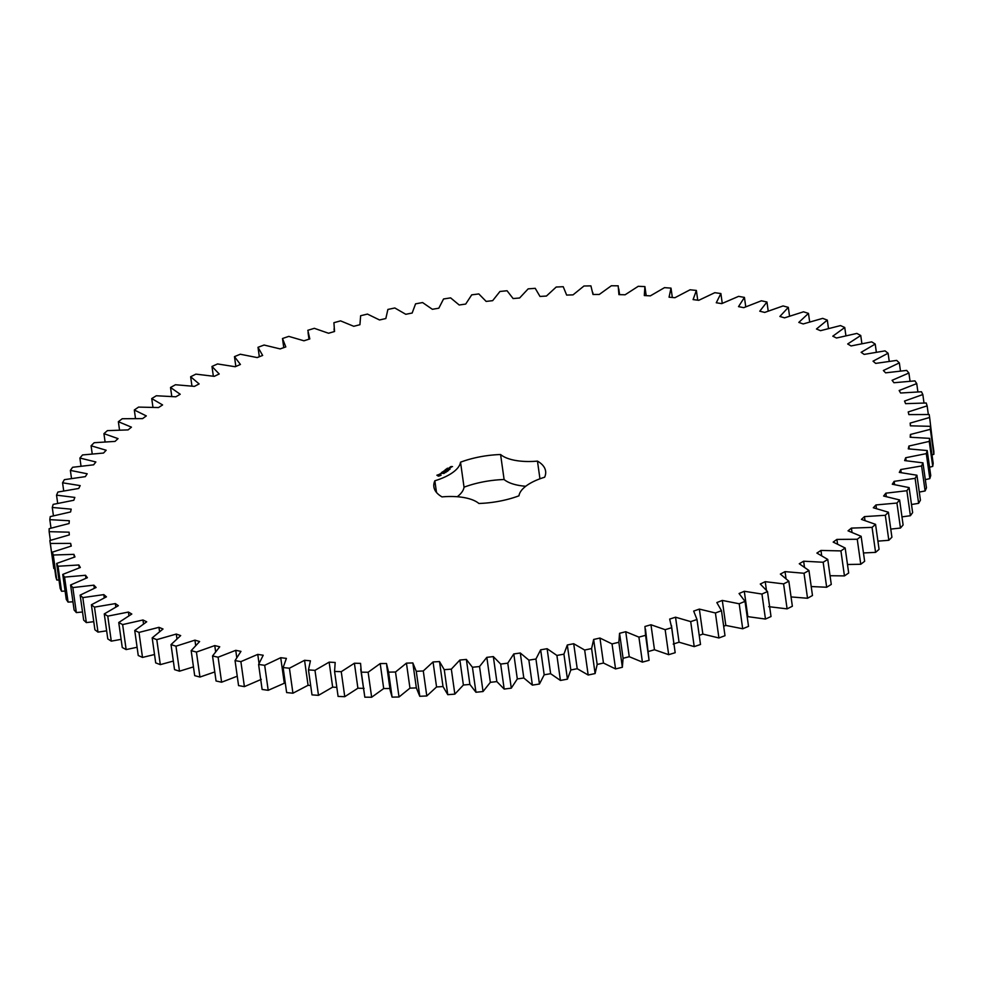 <?xml version="1.0" encoding="UTF-8"?>
<svg xmlns="http://www.w3.org/2000/svg" width="983" height="983" viewBox="0 0 983 983"><rect width="100%" height="100%" fill="white"/><g stroke="black" fill="none" stroke-linecap="round" stroke-linejoin="round"><path stroke-width="1.47" d="M745.753 306.794L744.438 297.407L738.602 296.362L721.731 303.624L716.275 302.764L720.883 293.548L714.801 292.688L698.766 300.307L693.089 299.606L696.369 290.44L690.066 289.788L674.928 297.714L669.067 297.198L671.008 288.117L664.508 287.65L650.341 295.871L644.307 295.539L644.909 286.581L638.237 286.311L625.102 294.777L618.921 294.63L618.172 285.82L611.352 285.758L599.298 294.445L592.995 294.482L590.906 285.869L583.976 286.004L573.04 294.863L566.65 295.084L563.222 286.704L556.206 287.036L546.437 296.043L539.986 296.448L535.231 288.326L528.154 288.867L519.614 297.984L513.114 298.562L507.056 290.747L499.954 291.472L492.655 300.663L486.155 301.412L478.819 293.929L471.717 294.851L465.696 304.066L459.196 305L450.619 297.874L443.542 298.979L438.823 308.195L432.373 309.301L422.579 302.555L415.563 303.845L412.172 313.024L405.782 314.29L394.822 307.974L387.892 309.448L385.827 318.541L379.536 319.966L367.445 314.081L360.638 315.727L359.925 324.709L353.745 326.295L340.585 320.876L333.913 322.694L334.539 331.517L328.519 333.249L314.327 328.322L307.826 330.3L309.805 338.926L303.944 340.794L288.793 336.383L282.49 338.508L285.807 346.913L280.143 348.916L264.083 345.033L258.001 347.306L262.645 355.441L257.19 357.579L240.294 354.236L234.47 356.632L240.417 364.472L235.207 366.733L217.538 363.943L211.984 366.462L219.209 373.982L214.257 376.342L195.9 374.13L190.641 376.759L199.119 383.923L194.45 386.38L175.466 384.746L170.526 387.486L180.221 394.257L175.846 396.8L156.334 395.756L151.726 398.57L162.588 404.935L158.533 407.552L138.554 407.097L134.315 409.997L146.307 415.92L142.584 418.611L122.236 418.733L118.365 421.707L131.439 427.163L128.073 429.903L107.417 430.628L103.928 433.65L118.034 438.615L115.036 441.404L94.171 442.719L91.087 445.778L106.164 450.239L103.534 453.052L82.547 454.945L79.893 458.041L95.867 461.973L93.631 464.824L72.607 467.281L70.371 470.402L87.192 473.781L85.349 476.632L64.374 479.667L62.568 482.788L80.176 485.614L78.726 488.465L57.886 492.053L56.535 495.162L74.831 497.423L73.799 500.261L53.18 504.377L52.271 507.461L71.194 509.145L70.579 511.959L50.256 516.603L49.814 519.651L69.289 520.744L69.08 523.521L49.15 528.67L49.15 531.668L69.093 532.184L69.314 534.912L49.85 540.527L50.317 543.476L70.641 543.39L71.267 546.069L52.357 552.139L53.279 555.014L73.909 554.351L74.954 556.943L56.658 563.456L58.034 566.245L78.873 564.979L80.336 567.498L62.752 574.416L64.559 577.119L85.533 575.276L87.389 577.697L70.592 584.983L72.828 587.576L93.864 585.168L96.113 587.49L80.151 595.12L82.818 597.603L103.805 594.617L106.447 596.828L91.394 604.778L94.479 607.138L115.343 603.599L118.353 605.688L104.272 613.92L107.774 616.132L128.417 612.065L131.796 614.031L118.746 622.509L122.629 624.586L142.977 619.99L146.7 621.809L134.732 630.508L138.984 632.425L158.951 627.326L163.018 629.009L152.181 637.881L156.788 639.638L176.301 634.06L180.675 635.583L171.017 644.602L175.969 646.187L194.929 640.154L199.61 641.53L191.169 650.648L196.428 652.061L214.773 645.585L219.725 646.789L212.537 655.98L218.103 657.209L235.748 650.328L240.958 651.373L235.048 660.601L240.884 661.633L257.755 654.383L263.211 655.243L258.603 664.459L264.685 665.307L280.72 657.701L286.397 658.389L283.116 667.555L289.42 668.219L304.558 660.293L310.419 660.809L308.478 669.89L314.978 670.345L329.145 662.137L335.178 662.468L334.576 671.426L341.248 671.696L354.396 663.23L360.564 663.378L361.314 672.175L368.134 672.249L380.2 663.562L386.491 663.525L388.58 672.139L395.51 672.003L406.446 663.132L412.835 662.923L416.264 671.303L423.28 670.959L433.048 661.952L439.499 661.559L444.255 669.669L451.332 669.14L459.872 660.023L466.372 659.446L472.43 667.26L479.532 666.535L486.831 657.344L493.331 656.595L500.666 664.078L507.769 663.156L513.79 653.941L520.29 653.007L528.866 660.134L535.944 659.028L540.662 649.812L547.113 648.706L556.906 655.452L563.923 654.15L567.314 644.983L573.703 643.718L584.664 650.033L591.594 648.559L593.658 639.466L599.949 638.041L612.04 643.914L618.848 642.268L619.56 633.298L625.741 631.713L638.913 637.119L645.573 635.313L644.946 626.49L650.967 624.758L665.159 629.685L671.659 627.707L669.681 619.081L675.542 617.201L690.705 621.612L696.996 619.499L693.679 611.094L699.355 609.091L715.415 612.974L721.485 610.701L716.84 602.567L722.296 600.429L739.191 603.771L745.016 601.375L739.069 593.523L744.291 591.274L761.948 594.051L767.502 591.533L760.277 584.025L765.229 581.666L783.586 583.877L788.845 581.236L780.367 574.084L785.036 571.627L804.02 573.261L808.96 570.521L799.265 563.75L803.639 561.207L823.164 562.251L827.76 559.425L816.898 553.073L820.952 550.443L840.932 550.91L845.171 548.01L833.179 542.088L836.902 539.397L857.25 539.262L861.133 536.3L848.046 530.845L851.413 528.104L872.068 527.38L875.558 524.357L861.452 519.393L864.45 516.603L885.314 515.289L888.399 512.229L873.322 507.769L875.951 504.943L896.938 503.05L899.605 499.954L883.619 496.034L885.855 493.183L906.879 490.726L909.115 487.605L892.294 484.226L894.137 481.363L915.112 478.34L916.918 475.219L899.31 472.393L900.76 469.542L921.599 465.954L922.951 462.846L904.655 460.585L905.687 457.746L926.305 453.63L927.215 450.546L908.292 448.862L908.906 446.049L929.23 441.404L929.672 438.357L910.197 437.251L910.405 434.474L930.336 429.338L930.336 426.327L910.393 425.823L910.172 423.095L929.635 417.48L929.181 414.531L908.845 414.605L908.218 411.938L927.129 405.868L926.219 402.993L905.589 403.657L904.544 401.064L922.828 394.552L921.464 391.762L900.612 393.016L899.162 390.509L916.734 383.591L914.927 380.888L893.952 382.731L892.097 380.31L908.894 373.012L906.658 370.419L885.622 372.84L883.373 370.517L899.334 362.887L896.668 360.405L875.681 363.391L873.039 361.179L888.091 353.216L885.007 350.87L864.143 354.408L861.133 352.319L875.214 344.075L871.712 341.863L851.069 345.942L847.69 343.976L860.739 335.498L856.857 333.421L836.508 338.017L832.785 336.198L844.753 327.499L840.502 325.582L820.535 330.681L816.468 328.998L827.305 320.114L822.697 318.369L803.185 323.948L798.81 322.412L808.468 313.393L803.516 311.808L784.557 317.853L779.875 316.477L788.317 307.36L783.058 305.946L764.713 312.422L759.761 311.206L766.949 302.014L761.395 300.786L743.75 307.667L738.528 306.635L744.438 297.407M49.85 540.527L53.819 568.469L54.655 568.493M52.357 552.139L55.871 577.132L56.781 580.007L58.992 580.007M56.658 563.456L60.172 588.448L61.536 591.238L65.099 591.115M62.752 574.416L66.266 599.409L68.073 602.112L72.951 601.793M70.592 584.983L74.106 609.988L76.342 612.581L82.523 611.991M80.151 595.12L83.666 620.113L86.332 622.595L93.766 621.686M91.394 604.778L94.909 629.784L97.993 632.13L106.656 630.816M104.272 613.92L107.786 638.925L111.288 641.137L121.106 639.355M118.746 622.509L122.261 647.502L126.143 649.579L137.092 647.269M134.732 630.508L138.247 655.501L142.498 657.418L154.515 654.518M152.181 637.881L155.695 662.886L160.303 664.631L173.327 661.067M171.017 644.602L174.532 669.607L179.484 671.192L193.442 666.892M191.169 650.648L194.683 675.64L199.942 677.054L214.786 671.942M212.537 655.98L216.051 680.986L221.605 682.214L237.247 676.206M235.048 660.601L238.562 685.593L244.398 686.638L261.269 679.376M258.603 664.459L262.117 689.452L268.199 690.312L285.267 682.816M283.116 667.555L286.631 692.56L292.934 693.212L308.072 685.286L310.665 685.52M308.478 669.89L311.992 694.883L318.492 695.35L332.659 687.129L336.813 687.363M334.576 671.426L338.091 696.419L344.763 696.689L357.898 688.223L364.079 688.37M360.7 669.091L364.828 697.18L371.648 697.242L383.702 688.555L390.005 688.518M386.675 665.442L390.19 690.435L392.094 697.131L399.024 696.996L409.96 688.137L416.35 687.916L419.778 696.296L426.794 695.964L436.563 686.957L443.014 686.552L447.769 694.674L454.846 694.133L463.386 685.016L469.886 684.438L475.944 692.253L483.046 691.528L490.345 682.337L496.845 681.588L504.181 689.071L511.283 688.149L517.304 678.934L523.804 678L532.381 685.126L539.458 684.021L544.177 674.805L550.627 673.699L560.421 680.445L567.437 679.155L570.828 669.976L577.218 668.71L588.178 675.026L595.108 673.552L597.173 664.459L603.464 663.034L615.555 668.919L622.362 667.273L623.075 658.291L629.255 656.705L642.415 662.124L649.087 660.306L645.462 629.071M648.461 651.483L654.481 649.751L668.673 654.678L675.174 652.7L671.438 625.421M673.195 644.074L679.056 642.206L694.207 646.617L700.51 644.492L696.996 619.499M699.232 635.374L702.857 634.084L718.917 637.967L724.999 635.694L721.485 610.701M723.672 626.269L725.81 625.421L742.706 628.764L748.53 626.368L745.016 601.375M747.154 616.55L765.462 619.057L771.016 616.538L767.502 591.533M768.743 606.658L787.1 608.87L792.359 606.241L788.845 581.236M791.045 596.927L807.535 598.254L812.474 595.514L808.96 570.521M811.208 586.544L826.666 587.244L831.274 584.43L827.76 559.425M830.045 575.719L844.446 575.903L848.685 573.003L845.171 548.01M847.493 564.5L860.764 564.267L864.635 561.293L861.133 536.3M863.467 552.962L875.583 552.372L879.072 549.35L875.558 524.357M877.917 541.141L888.829 540.281L891.913 537.222L888.399 512.229M890.77 529.087L900.453 528.055L903.107 524.959L899.605 499.954M901.976 516.861L910.393 515.719L912.629 512.598L909.115 487.605M911.487 504.512L918.626 503.333L920.432 500.212L916.918 475.219M919.289 492.09L925.114 490.947L926.465 487.838L922.951 462.846M925.31 479.643L929.82 478.623L930.729 475.539L927.215 450.546M929.562 467.22L932.744 466.397L933.186 463.349L929.672 438.357M931.995 454.871L933.85 454.33L933.85 451.332L930.336 426.327M932.621 442.645L929.635 417.48M457.279 496.734A43.535 18.124 -8 0 0 464.037 487.187L460.523 462.194A43.535 18.124 -8 0 1 434.855 480.773A56.412 23.481 -8 0 0 433.884 486.855A56.412 23.481 -8 0 0 442.018 496.894A43.535 18.124 -8 0 1 478.893 503.48A56.412 23.481 -8 0 0 518.963 495.813A43.535 18.124 -8 0 1 544.643 477.234A56.412 23.481 -8 0 0 545.602 471.152A56.412 23.481 -8 0 0 537.468 461.113A43.535 18.124 -8 0 1 500.593 454.527A56.412 23.481 -8 0 0 460.523 462.194M525.721 486.266A43.535 18.124 -8 0 1 504.107 479.52A56.412 23.481 -8 0 0 464.037 487.187M436.87 475.244L438.467 476.19L441.109 475.207L439.524 474.273L436.87 475.244M444.255 473.29L443.431 473.487L444.255 473.364M444.93 472.356L445.84 472.516L444.943 472.43M446.466 471.643L445.655 471.926L446.479 471.729M440.114 473.769L442.583 473.29L440.114 473.769M441.281 472.872L443.505 472.86L442.166 472.135L441.281 472.872M442.338 471.914L445.09 471.717L442.338 471.914M446.823 470.98L447.29 471.471L446.122 471.496L446.823 470.98M447.511 470.488L448.42 470.648L447.523 470.562M449.378 469.53L448.678 469.677L449.378 469.579M450.067 469.075L449.354 469.174L450.067 469.137M445.299 470.869L443.566 471.115L445.52 471.398L444.132 471.078L446.577 470.538L444.82 470.218L445.336 470.98M445.864 469.358L445.127 469.997L447.081 470.267L445.889 469.542M446.257 469.075L448.236 469.432L446.257 469.075M447.511 468.178L446.774 468.805L449.489 468.535L447.535 468.35M450.767 467.503L449.243 467.711L450.779 467.589M449.993 467.171L451.086 467.367L449.993 467.171M450.669 466.679L452.524 466.606L450.669 466.679M722.259 303.366L720.883 293.548M768.215 311.058L766.949 302.014M697.733 300.184L696.369 290.44M789.558 316.108L788.317 307.36M672.335 297.48L671.008 288.117M809.673 321.933L808.468 313.393M646.187 295.637L644.909 286.581M828.485 328.482L827.305 320.114M845.908 335.731L844.753 327.499M861.894 343.645L860.739 335.498M876.345 352.184L875.214 344.075M889.234 361.314L888.091 353.216M900.477 371.009L899.334 362.887M910.049 381.207L908.894 373.012M917.901 391.885L916.734 383.591M924.008 402.993L922.828 394.552M928.345 414.507L927.129 405.868M910.553 425.823L910.172 423.095M933.85 454.33L930.336 429.338M910.799 437.263L910.405 434.474M932.744 466.397L929.23 441.404M909.312 448.912L908.906 446.049M929.82 478.623L926.305 453.63M283.768 347.626L282.49 338.508M906.105 460.708L905.687 457.746M925.114 490.947L921.599 465.954M259.328 356.731L258.001 347.306M901.19 472.614L900.76 469.542M918.626 503.333L915.112 478.34M235.846 366.45L234.47 356.632M894.591 484.582L894.137 481.363M910.393 515.719L906.879 490.726M213.348 376.194L211.984 366.462M886.334 496.575L885.855 493.183M900.453 528.055L896.938 503.05M191.955 386.073L190.641 376.759M876.455 508.543L875.951 504.943M888.829 540.281L885.314 515.289M171.792 396.456L170.526 387.486M864.991 520.462L864.45 516.603M875.583 552.372L872.068 527.38M152.955 407.281L151.726 398.57M852.003 532.27L851.413 528.104M860.764 564.267L857.25 539.262M135.507 418.5L134.315 409.997M837.541 543.98L836.902 539.397M844.446 575.903L840.932 550.91M119.533 430.038L118.365 421.707M821.665 555.555L820.952 550.443M826.666 587.244L823.164 562.251M105.083 441.859L103.928 433.65M804.463 567.019L803.639 561.207M807.535 598.254L804.02 573.261M92.23 453.913L91.087 445.778M786.007 578.471L785.036 571.627M787.1 608.87L783.586 583.877M81.024 466.139L79.893 458.041M766.421 590.144L765.229 581.666M765.462 619.057L761.948 594.051M71.513 478.488L70.371 470.402M747.793 616.267L744.291 591.274M742.706 628.764L739.191 603.771M63.711 490.91L62.568 482.788M725.81 625.421L722.296 600.429M718.917 637.967L715.415 612.974M57.69 503.357L56.535 495.162M702.857 634.084L699.355 609.091M694.207 646.617L690.705 621.612M53.438 515.78L52.271 507.461M679.056 642.206L675.542 617.201M675.174 652.7L671.659 627.707M668.673 654.678L665.159 629.685M51.005 528.129L49.814 519.651M654.481 649.751L650.967 624.758M649.087 660.306L645.573 635.313M642.415 662.124L638.913 637.119M50.379 540.355L49.15 531.668M629.255 656.705L625.741 631.713M623.075 658.291L619.56 633.298M622.362 667.273L618.848 642.268M615.555 668.919L612.04 643.914M53.819 568.469L50.317 543.476M603.464 663.034L599.949 638.041M71.022 546.13L70.641 543.39M597.173 664.459L593.658 639.466M595.108 673.552L591.594 648.559M588.178 675.026L584.664 650.033M56.781 580.007L53.279 555.014M577.218 668.71L573.703 643.718M74.303 557.152L73.909 554.351M570.828 669.976L567.314 644.983M567.437 679.155L563.923 654.15M560.421 680.445L556.906 655.452M61.536 591.238L58.034 566.245M550.627 673.699L547.113 648.706M79.279 567.867L78.873 564.979M544.177 674.805L540.662 649.812M539.458 684.021L535.944 659.028M532.381 685.126L528.866 660.134M68.073 602.112L64.559 577.119M523.804 678L520.29 653.007M85.951 578.25L85.533 575.276M517.304 678.934L513.79 653.941M511.283 688.149L507.769 663.156M504.181 689.071L500.666 664.078M76.342 612.581L72.828 587.576M496.845 681.588L493.331 656.595M94.294 588.264L93.864 585.168M490.345 682.337L486.831 657.344M483.046 691.528L479.532 666.535M475.944 692.253L472.43 667.26M86.332 622.595L82.818 597.603M469.886 684.438L466.372 659.446M104.259 597.873L103.805 594.617M463.386 685.016L459.872 660.023M454.846 694.133L451.332 669.14M447.769 694.674L444.255 669.669M97.993 632.13L94.479 607.138M443.014 686.552L439.499 661.559M115.822 607.027L115.343 603.599M436.563 686.957L433.048 661.952M426.794 695.964L423.28 670.959M419.778 696.296L416.264 671.303M111.288 641.137L107.774 616.132M416.35 687.916L412.835 662.923M128.933 615.714L128.417 612.065M409.96 688.137L406.446 663.132M399.024 696.996L395.51 672.003M392.094 697.131L388.58 672.139M126.143 649.579L122.629 624.586M143.518 623.898L142.977 619.99M383.702 688.555L380.2 663.562M371.648 697.242L368.134 672.249M364.828 697.18L361.314 672.175M142.498 657.418L138.984 632.425M159.553 631.577L158.951 627.326M357.898 688.223L354.396 663.23M344.763 696.689L341.248 671.696M160.303 664.631L156.788 639.638M176.952 638.729L176.301 634.06M332.659 687.129L329.145 662.137M318.492 695.35L314.978 670.345M179.484 671.192L175.969 646.187M195.666 645.389L194.929 640.154M308.072 685.286L304.558 660.293M292.934 693.212L289.42 668.219M199.942 677.054L196.428 652.061M215.609 651.582L214.773 645.585M284.234 682.694L280.72 657.701M268.199 690.312L264.685 665.307M221.605 682.214L218.103 657.209M236.743 657.443L235.748 650.328M259.021 663.341L257.755 654.383M244.398 686.638L240.884 661.633M436.489 492.434L434.855 480.773M539.95 478.807L537.468 461.113M504.107 479.52L500.593 454.527M440.052 475.022L437.939 475.256L439.61 474.777L439.794 475.858M438.701 476.091L437.926 475.428M449.538 467.687L450.509 467.601L449.563 467.834M450.964 466.667L451.578 466.507L450.976 466.802M618.786 288.916L619.585 294.642M592.81 292.565L593.081 294.482M334.023 328.936L334.392 331.554M308.06 332.586L308.981 339.184"/></g></svg>
